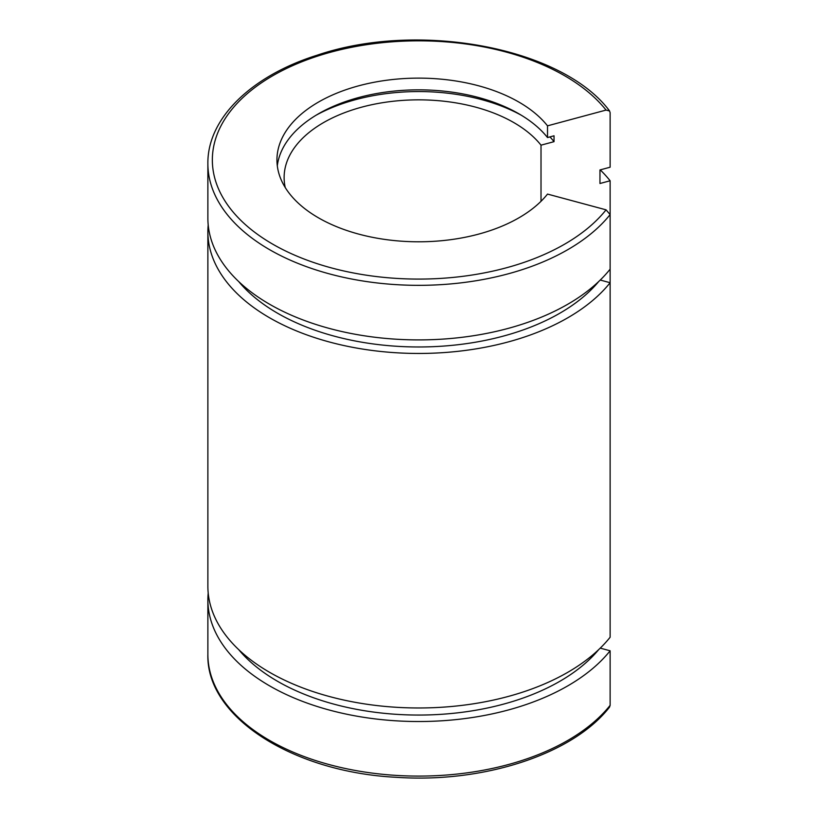 <?xml version="1.0" encoding="UTF-8"?>
<svg xmlns="http://www.w3.org/2000/svg" width="818" height="818" viewBox="0 0 818 818"><rect width="100%" height="100%" fill="white"/><g stroke="black" fill="none" stroke-linecap="round" stroke-linejoin="round"><path stroke-width="1.23" d="M600.248 169.868A210.819 121.718 180 0 1 610.126 180.768L610.126 214.592A210.819 121.718 180 0 1 373.489 282.507A210.819 121.718 180 0 1 207.874 163.62L207.874 218.191A210.819 121.718 0 0 0 373.489 337.077A210.819 121.718 0 0 0 610.126 269.163L610.126 637.242A210.819 121.718 180 0 1 373.489 705.147A210.819 121.718 180 0 1 207.874 586.261L207.874 231.739A210.819 121.718 180 0 1 208.201 224.96M606.066 209.837A206.33 119.121 180 0 1 290.942 253.508A206.33 119.121 180 0 1 290.942 66.411A206.33 119.121 180 0 1 606.066 110.072L547.518 125.839A141.739 81.831 180 0 0 388.448 80.011A141.739 81.831 180 0 0 276.944 159.96A141.739 81.831 180 0 0 388.448 239.909A141.739 81.831 180 0 0 547.518 194.081L606.066 209.837L610.126 214.592L610.126 269.163M606.066 110.072L609.522 110.962L610.126 112.639L610.126 167.209L599.962 169.95L599.962 183.498L610.126 180.768M609.522 707.038L610.126 705.361A210.819 121.718 180 0 1 373.489 773.266A210.819 121.718 180 0 1 207.874 654.38C206.034 717.263 293.314 772.315 397.037 777.345C483.878 783.215 573.265 754.063 609.563 707.069M600.248 648.132L610.126 650.791L610.126 705.361M610.126 650.791A210.819 121.718 180 0 1 373.489 718.695A210.819 121.718 180 0 1 207.874 599.809A210.819 121.718 180 0 1 208.201 593.04M598.674 649.645A199.602 115.236 180 0 1 418.693 715.055A199.602 115.236 180 0 1 238.713 649.645M600.248 280.053L610.126 282.721A210.819 121.718 180 0 1 373.489 350.625A210.819 121.718 180 0 1 207.874 231.739M598.674 281.566A199.602 115.236 180 0 1 418.693 346.975A199.602 115.236 180 0 1 238.713 281.566M285.247 187.547A134.561 77.69 180 0 1 284.122 177.537A134.561 77.69 180 0 1 389.992 101.636A134.561 77.69 180 0 1 541.015 145.164L541.015 201.3M547.518 125.839L547.518 137.557A141.739 81.831 180 0 0 393.427 91.156A141.739 81.831 180 0 0 277.312 165.819M549.931 136.903A148.917 85.982 180 0 1 554.031 141.667L554.031 135.798L547.518 137.557M315.983 115.277A148.917 85.982 180 0 1 521.393 115.277M541.015 145.164L554.031 141.667M207.874 163.62C207.312 118.395 251.392 75.788 317.292 55.154C418.724 20.654 562.324 47.485 609.563 110.931M207.874 599.809L207.874 654.38"/></g></svg>
